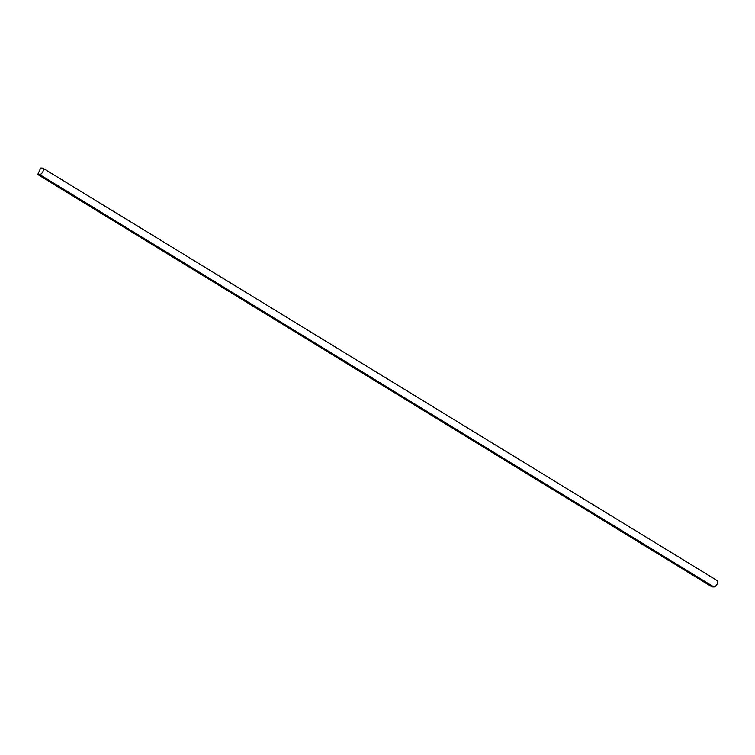 <?xml version="1.0" encoding="UTF-8"?>
<svg xmlns="http://www.w3.org/2000/svg" width="755" height="755" viewBox="0 0 755 755"><rect width="100%" height="100%" fill="white"/><g stroke="black" fill="none" stroke-linecap="round" stroke-linejoin="round"><path stroke-width="1.13" d="M37.75 174.499L711.993 586.89L713.9 586.956A3.633 1.708 -58.5 0 0 717.042 584.21A3.633 1.708 -58.5 0 0 717.25 580.623L43.007 168.233A3.633 1.708 -58.5 0 0 42.563 168.11L40.666 168.044L37.75 174.499L39.647 174.565A3.633 1.708 -58.5 0 0 42.799 171.819A3.633 1.708 -58.5 0 0 43.007 168.233M39.647 174.565L713.9 586.956"/></g></svg>
